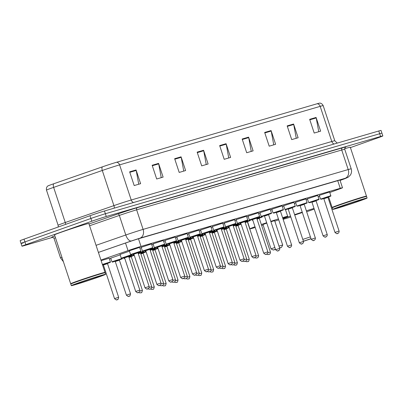 <?xml version="1.0" encoding="UTF-8"?>
<svg xmlns="http://www.w3.org/2000/svg" width="403" height="403" viewBox="0 0 403 403"><rect width="100%" height="100%" fill="white"/><g stroke="black" fill="none" stroke-linecap="round" stroke-linejoin="round"><path stroke-width="0.6" d="M141.201 247.331L151.503 243.926M153.075 243.865L163.371 240.46M164.948 240.405L175.245 236.999M176.821 236.939L187.118 233.533M188.695 233.478L198.991 230.073M200.568 230.012L210.865 226.607M212.436 226.551L222.738 223.146M224.31 223.091L234.611 219.68M236.183 219.625L246.48 216.22M248.057 216.164L258.353 212.759M259.93 212.698L270.227 209.293M271.803 209.238L282.1 205.832M283.677 205.772L293.973 202.366M295.545 202.311L305.847 198.906M307.418 198.85L317.72 195.44M319.292 195.384L329.594 191.979M129.328 250.792L139.629 247.387M139.886 248.167L141.332 247.724M151.76 244.702L153.205 244.263M163.633 241.241L165.079 240.803M175.501 237.775L176.952 237.337M187.375 234.314L188.826 233.876M199.248 230.848L200.699 230.41M211.122 227.388L212.572 226.949M222.995 223.927L224.441 223.484M234.868 220.461L236.314 220.023M246.742 217L248.188 216.562M258.615 213.535L260.061 213.096M120.034 254.469L129.459 251.19M110.739 258.152L120.165 254.867M101.128 260.66L109.163 258.207M329.775 192.533L339.925 188.821A10.846 0.302 161.7 0 0 342.495 187.758A10.846 0.302 161.7 0 0 340.243 188.307L141.01 246.414A10.846 0.302 161.7 0 0 128.028 250.626L100.926 260.041M318.158 196.775L319.579 196.256M109.42 258.983L110.875 258.56M52.964 237.251L24.22 245.634A10.846 0.302 -18.3 0 1 21.964 246.183A10.846 0.302 -18.3 0 1 25.832 244.651L91.808 221.222A10.846 0.302 -18.3 0 1 106.281 216.487L380.598 136.476A10.846 0.302 -18.3 0 1 382.85 135.927A10.846 0.302 -18.3 0 1 378.981 137.458L350.419 147.604M23.309 242.888A10.846 0.302 -18.3 0 1 21.057 243.437L20.15 240.692A10.846 0.302 -18.3 0 1 24.019 239.16L89.99 215.731L90.902 218.476A10.846 0.302 -18.3 0 1 105.374 213.741L379.691 133.731A10.846 0.302 -18.3 0 1 381.943 133.181A10.846 0.302 -18.3 0 0 379.691 133.731L105.374 213.741A10.846 0.302 -18.3 0 0 90.902 218.476L24.926 241.906L90.902 218.476L91.808 221.222M21.057 243.437A10.846 0.302 -18.3 0 1 24.926 241.906A10.846 0.302 -18.3 0 0 21.057 243.437L21.964 246.183M340.056 180.388A10.846 0.302 161.7 0 0 342.349 179.431A10.846 0.302 161.7 0 0 340.092 179.975L139.116 238.596A10.846 0.302 161.7 0 0 126.134 242.808L98.408 252.434M102.382 166.857A3.617 1.703 -109.2 0 0 102.286 170.474L113.908 205.616A14.463 0.403 -18.3 0 1 131.217 200.004L119.595 164.867A14.463 0.403 161.7 0 0 102.286 170.474L53.639 187.375A14.463 0.403 161.7 0 0 51.644 188.075A14.463 0.403 161.7 0 0 46.486 190.115C45.927 186.74 48.229 185.733 47.912 185.954A11.858 0.332 -18.3 0 1 52.098 184.327A11.858 0.332 -18.3 0 1 53.735 183.753L102.382 166.857A11.858 0.332 -18.3 0 1 116.573 162.258L317.151 103.752A11.858 0.332 -18.3 0 1 319.554 103.143C319.166 103.148 321.614 102.589 323.176 105.631A14.463 0.403 161.7 0 0 320.173 106.362L119.595 164.867A3.617 2.846 -106.3 0 0 116.573 162.258M89.99 215.731A10.846 0.302 -18.3 0 1 104.468 210.996L378.78 130.985A10.846 0.302 -18.3 0 1 381.036 130.436L382.85 135.927M271.088 130.572L275.627 144.299L269.199 146.173L264.66 132.451L271.088 130.572A2.892 2.277 -106.3 0 1 271.214 131.061L264.816 132.93M293.591 124.013L298.129 137.735L291.701 139.609L287.163 125.887L293.591 124.013A2.892 2.277 -106.3 0 1 293.716 124.497L287.319 126.366M316.093 117.449L320.632 131.171L314.204 133.05L309.665 119.323L316.093 117.449A2.892 2.277 -106.3 0 1 316.219 117.938L309.821 119.802M203.58 150.264L208.119 163.991L201.691 165.865L197.153 152.138L203.58 150.264A2.892 2.277 -106.3 0 1 203.706 150.752L197.309 152.616M181.078 156.827L185.617 170.555L179.189 172.429L174.65 158.701L181.078 156.827A2.892 2.277 -106.3 0 1 181.204 157.316L174.806 159.18M158.575 163.391L163.114 177.119L156.686 178.992L152.148 165.265L158.575 163.391A2.892 2.277 -106.3 0 1 158.701 163.88L152.304 165.744M136.073 169.955L140.612 183.682L134.184 185.556L129.645 171.829L136.073 169.955A2.892 2.277 -106.3 0 1 136.199 170.444L129.801 172.308M248.586 137.136L253.124 150.863L246.696 152.737L242.158 139.015L248.586 137.136A2.892 2.277 -106.3 0 1 248.711 137.625L242.314 139.493M226.083 143.7L230.622 157.427L224.194 159.301L219.655 145.574L226.083 143.7A2.892 2.277 -106.3 0 1 226.209 144.188L219.811 146.052M228.743 157.976L226.209 144.188M251.245 151.412L248.711 137.625M138.733 184.226L136.199 170.444M161.235 177.663L158.701 163.88M183.738 171.104L181.204 157.316M206.24 164.54L203.706 150.752M318.753 131.721L316.219 117.938M296.25 138.284L293.716 124.497M273.748 144.848L271.214 131.061M70.908 283.878L70.696 283.772A18.08 0.504 -18.3 0 1 70.686 283.762A18.08 0.504 -18.3 0 1 77.134 281.208A18.08 0.504 -18.3 0 1 95.219 275.168A18.08 0.504 -18.3 0 1 105.017 272.408A18.08 0.504 -18.3 0 1 105.012 272.423L104.906 272.635M70.686 283.762L54.516 234.863A18.08 0.504 -18.3 0 1 60.964 232.309A18.08 0.504 -18.3 0 1 79.048 226.269A18.08 0.504 -18.3 0 1 88.841 223.509L105.017 272.408M71.311 285.646L70.802 284.105A18.08 0.504 -18.3 0 1 70.802 284.09L70.918 283.858A17.898 0.499 -18.3 0 1 77.3 281.349A17.898 0.499 -18.3 0 1 94.987 275.435A17.898 0.499 -18.3 0 1 104.891 272.624L105.118 272.74A18.08 0.504 -18.3 0 1 105.128 272.75L105.641 274.297A18.08 0.504 -18.3 0 1 99.188 276.846A18.08 0.504 -18.3 0 1 81.109 282.886A18.08 0.504 -18.3 0 1 71.311 285.646A18.08 0.504 -18.3 0 1 77.759 283.097A18.08 0.504 -18.3 0 1 95.843 277.057A18.08 0.504 -18.3 0 1 105.641 274.297M70.802 284.09A18.08 0.504 -18.3 0 1 77.25 281.551A18.08 0.504 -18.3 0 1 95.113 275.581A18.08 0.504 -18.3 0 1 105.118 272.74M279.556 247.855L281.546 247.311L279.617 248.052M275.501 249.417L273.315 250.031L275.435 249.215M273.315 250.031L271.028 248.883L274.851 247.447M266.791 223.086L262.968 224.521L271.028 248.883M278.725 219.811A19.888 0.554 -18.3 0 1 274.806 221.161M263.134 225.02A19.888 0.554 -18.3 0 1 261.648 225.499M255.23 227.483A19.888 0.554 -18.3 0 1 249.925 228.833A19.888 0.554 -18.3 0 1 254.988 226.758M278.967 246.087L282.699 245.024L274.639 220.658L270.912 221.726M261.325 224.526A19.888 0.554 -18.3 0 1 266.67 222.713M270.791 221.353A19.888 0.554 -18.3 0 1 278.428 218.905M282.579 217.64A19.888 0.554 -18.3 0 1 287.687 216.346A19.888 0.554 -18.3 0 1 282.815 218.35M270.478 210.054A19.888 0.554 -18.3 0 1 271.919 209.59M282.307 206.447A19.888 0.554 -18.3 0 1 283.777 206.089M282.699 245.024L281.546 247.311M311.035 238.783L303.414 241.281M303.394 241.216L311 238.677M302.794 239.412L310.411 236.883M302.351 212.522L294.739 215.046M314.229 209.071A19.888 0.554 -18.3 0 1 310.512 210.426A19.888 0.554 -18.3 0 1 306.673 211.766M290.815 217.005A19.888 0.554 -18.3 0 1 283.143 219.343M282.946 218.753A19.888 0.554 -18.3 0 1 286.936 217.303A19.888 0.554 -18.3 0 1 290.503 216.053M294.608 214.653A19.888 0.554 -18.3 0 1 302.225 212.134M306.356 210.809A19.888 0.554 -18.3 0 1 314.028 208.462M294.291 203.324A19.888 0.554 -18.3 0 1 295.726 202.85M306.058 199.54A19.888 0.554 -18.3 0 1 307.504 199.097M332.364 207.616L332.153 207.51A18.08 0.504 -18.3 0 1 332.143 207.5A18.08 0.504 -18.3 0 1 338.591 204.951A18.08 0.504 -18.3 0 1 356.675 198.911A18.08 0.504 -18.3 0 1 366.473 196.145A18.08 0.504 -18.3 0 1 366.468 196.165L366.574 196.478A18.08 0.504 -18.3 0 1 366.584 196.493A18.08 0.504 -18.3 0 0 356.574 199.319A18.08 0.504 -18.3 0 0 338.706 205.293A18.08 0.504 -18.3 0 0 332.258 207.827A18.08 0.504 -18.3 0 0 332.258 207.842L332.767 209.389A18.08 0.504 -18.3 0 1 339.215 206.835A18.08 0.504 -18.3 0 1 357.3 200.795A18.08 0.504 -18.3 0 1 367.098 198.034A18.08 0.504 -18.3 0 1 360.65 200.583A18.08 0.504 -18.3 0 1 342.565 206.628A18.08 0.504 -18.3 0 1 332.767 209.389M332.258 207.827L332.374 207.6A17.898 0.499 -18.3 0 1 338.757 205.092A17.898 0.499 -18.3 0 1 356.443 199.178A17.898 0.499 -18.3 0 1 366.347 196.367M344.641 148.732A18.08 0.504 -18.3 0 1 350.298 147.251L366.473 196.145M125.514 243.019L128.028 250.626M138.486 238.783L141.01 246.414M337.719 180.67L340.243 188.307M63.387 261.688L60.51 257.925A14.463 0.403 -18.3 0 1 61.926 257.265M52.37 237.145A16.271 0.453 -18.3 0 1 54.858 235.901M55.458 237.705A14.463 0.403 161.7 0 0 54.042 238.364C52.899 237.145 52.309 236.742 52.274 237.15M89.003 223.992L117.938 213.943A16.271 0.453 -18.3 0 1 137.408 207.631L342.5 147.81A16.271 0.453 -18.3 0 1 345.341 147.297M106.281 216.487L104.468 210.996M25.832 244.651L24.019 239.16M380.598 136.476L378.78 130.985M96.055 245.321L125.796 234.994L119.328 215.434L89.587 225.761M344.887 178.67A7.229 5.38 -110.1 0 0 345.104 178.6L340.077 180.438L345.099 178.328L140.007 238.148L131.353 240.954A7.229 3.405 -109.2 0 1 125.796 234.994A14.463 0.403 -18.3 0 1 143.1 229.383L136.632 209.822A14.463 0.403 161.7 0 0 119.328 215.434A1.808 0.851 70.8 0 0 117.938 213.943M140.007 238.148A7.229 5.687 -106.3 0 0 143.1 229.383L348.197 169.562L341.724 150.002L136.632 209.822A1.808 1.421 73.7 0 1 137.408 207.631M345.099 178.328A7.229 5.687 -106.3 0 0 348.197 169.562A14.463 0.403 -18.3 0 1 351.199 168.832L344.731 149.271A14.463 0.403 161.7 0 0 341.724 150.002A1.808 1.421 73.7 0 1 342.5 147.81M131.353 240.954L98.397 252.404M46.486 190.115L58.108 225.252A14.463 0.403 -18.3 0 1 63.266 223.212A14.463 0.403 -18.3 0 1 65.261 222.511L113.908 205.616A3.617 1.703 70.8 0 1 114.235 208.15M53.735 183.753A3.617 1.703 -109.2 0 0 53.639 187.375L65.261 222.511A3.617 1.703 70.8 0 1 65.613 224.39M317.151 103.752A3.617 2.846 73.7 0 1 320.173 106.362L331.795 141.498A14.463 0.403 -18.3 0 1 334.797 140.768L337.24 143.1M133.569 202.508A3.617 2.846 -106.3 0 1 131.217 200.004L331.795 141.498A3.617 2.846 -106.3 0 0 334.147 144.007M96.534 277.622A13.596 0.378 -18.3 0 1 78.389 283.551A13.596 0.378 -18.3 0 1 80.414 282.322A13.596 0.378 -18.3 0 1 98.559 276.387A13.596 0.378 -18.3 0 1 96.534 277.622M357.99 201.359A13.596 0.378 -18.3 0 1 339.845 207.293A13.596 0.378 -18.3 0 1 341.875 206.064A13.596 0.378 -18.3 0 1 360.015 200.13A13.596 0.378 -18.3 0 1 357.99 201.359M102.382 264.444L110.392 261.93C109.697 262.701 111.873 261.708 108.367 263.099L102.498 264.801M107.53 263.638L103.41 264.998L114.533 298.628L118.653 297.263L107.53 263.638L107.677 263.224L103.858 264.413L107.661 263.235M117.374 299.6L116.946 299.726L117.374 299.6M102.569 265.018L103.254 264.801L102.569 265.018M107.541 263.386L108.357 263.099L107.541 263.386M113.903 261.104L122.265 258.464C121.57 259.24 123.746 258.242 120.24 259.633L112.487 262.106L111.969 261.869L113.903 261.104M118.714 260.081L119.535 259.774M115.283 261.537L126.406 295.162L130.527 293.802L119.404 260.172L115.283 261.537L114.92 261.29L115.918 261.008M129.247 296.134L128.819 296.26L129.247 296.134M128.743 256.625L134.139 255.003C133.443 255.779 135.615 254.782 132.108 256.172L128.859 256.978M139.861 291.117L142.4 290.336L131.277 256.711L131.423 256.298L128.925 257.179M141.121 292.674L140.692 292.8L141.121 292.674M131.277 256.711L129 257.401M123.671 257.895L123.842 258.409L124.648 258.056M128.884 257.049L131.408 256.308M124.764 258.419L123.842 258.409M131.287 256.459L132.103 256.172L131.287 256.459M140.617 253.165L146.012 251.537C145.312 252.313 147.488 251.321 143.982 252.706L140.733 253.517M151.735 287.651L154.268 286.876L143.151 253.245L143.297 252.837L140.798 253.719M152.994 289.208L152.566 289.334L152.994 289.208M143.151 253.245L140.874 253.935M140.758 253.583L143.282 252.847M143.161 252.998L143.977 252.711L143.156 252.998M152.49 249.704L157.885 248.077C157.185 248.853 159.361 247.855 155.855 249.245L152.606 250.056M152.626 250.122L155.15 249.381L152.672 250.253M163.608 284.191L166.142 283.415C165.744 285.395 165.331 286.17 164.903 285.737L163.568 286.009L162.449 285.475M164.867 285.747L164.434 285.873L164.867 285.747M166.142 283.415L155.024 249.784L152.747 250.475M155.029 249.533L155.85 249.245L155.029 249.533M164.364 246.238L169.759 244.616C169.059 245.387 171.235 244.394 167.729 245.78L164.479 246.591M175.481 280.725L178.015 279.949L166.892 246.324L167.038 245.911L164.545 246.792M176.736 282.286L176.307 282.407L176.736 282.286M166.892 246.324L164.615 247.009M164.5 246.656L167.023 245.921M166.902 246.072L167.724 245.785L166.902 246.072M176.237 242.777L181.632 241.15C180.932 241.926 183.108 240.929 179.602 242.319L176.353 243.13M178.096 242.757L176.418 243.331M187.355 277.264L189.889 276.488C189.491 278.468 189.078 279.244 188.649 278.811L187.314 279.083L186.196 278.549M188.609 278.821L188.181 278.947L188.609 278.821M189.889 276.488L178.766 242.858L176.489 243.548M176.373 243.195L178.897 242.455L178.766 242.858M188.105 239.311L193.5 237.689C192.805 238.46 194.981 237.468 191.475 238.858L188.226 239.664M199.228 273.798L201.762 273.022L190.639 239.397L190.785 238.984L188.292 239.866M200.482 275.36L200.054 275.481L200.482 275.36M190.639 239.397L188.362 240.087M188.246 239.735L190.77 238.994M190.649 239.145L191.465 238.858L190.649 239.145M199.979 235.851L205.374 234.224C204.679 234.999 206.855 234.002 203.349 235.392L200.095 236.203M211.096 270.337L213.635 269.562L202.513 235.931L202.659 235.523L200.165 236.405M212.356 271.894L211.928 272.02L212.356 271.894M202.513 235.931L200.236 236.621M200.12 236.269L202.644 235.533M202.523 235.684L203.339 235.397L202.523 235.684M211.852 232.385L217.247 230.763C216.552 231.539 218.723 230.541 215.222 231.932L211.968 232.738M222.97 266.872L225.509 266.096L214.386 232.471L214.532 232.057L212.033 232.939M224.229 268.433L223.801 268.559L224.229 268.433M214.386 232.471L212.109 233.161M211.993 232.808L214.517 232.068M223.725 228.924L229.121 227.297C228.425 228.073 230.597 227.075 227.091 228.466L223.841 229.277M234.843 263.411L237.377 262.635L226.259 229.005L226.405 228.597L223.907 229.478M236.103 264.967L235.674 265.093L236.103 264.967M226.259 229.005L223.982 229.695M223.867 229.342L226.39 228.607M226.269 228.758L227.085 228.471L226.269 228.758M235.599 225.458L240.994 223.836C240.294 224.612 242.47 223.615 238.964 225.005L235.715 225.811M237.458 225.443L235.78 226.012M246.717 259.95L249.25 259.174C248.853 261.154 248.439 261.93 248.011 261.492L246.676 261.769L245.558 261.235M247.976 261.507L247.548 261.633L247.976 261.507M249.25 259.174L238.133 225.544L235.856 226.234M235.735 225.881L238.259 225.141M238.138 225.292L238.959 225.005L238.138 225.292M131.564 254.787C130.834 255.467 133.161 254.565 129.534 255.955L122.311 258.298L121.263 258.192L131.514 254.646M128.013 256.399L125.026 257.27L128.829 256.091L128.698 256.494L124.582 257.855L124.22 257.613L125.212 257.331M139.821 290.125C140.209 291.848 138.229 292.81 138.582 292.447C137.72 291.898 138.949 294.21 135.7 291.485L139.821 290.125L128.698 256.494M138.113 292.583L138.541 292.457L138.113 292.583M134.063 254.736L133.136 254.731L133.942 254.374M138.038 252.948L143.433 251.326C142.707 252.006 145.035 251.104 141.408 252.49L138.158 253.301M138.179 253.366L140.702 252.631M138.224 253.502L140.718 252.621L140.571 253.034L138.294 253.719M149.987 289.117L150.415 288.996L149.987 289.117M149.16 287.435L151.694 286.659L140.571 253.034M145.977 251.396L145.009 251.265L145.815 250.913M145.936 251.276L146.012 251.537M149.911 249.487L155.306 247.86C154.576 248.54 156.908 247.638 153.281 249.029L150.032 249.84M150.052 249.905L152.576 249.165L152.445 249.568L150.168 250.258M161.86 285.656L162.288 285.531L161.86 285.656M152.591 249.155L150.097 250.041M161.029 283.974L163.568 283.198L152.445 249.568M157.81 247.815L156.883 247.805L157.689 247.452M161.784 246.021L167.18 244.399C166.449 245.079 168.781 244.178 165.154 245.568L161.9 246.374M161.925 246.445L164.449 245.704M163.638 246.006L164.464 245.694L164.318 246.107L162.041 246.797M173.733 282.191L174.161 282.07L173.733 282.191M163.628 246.011L161.971 246.576M172.902 280.508L175.441 279.732L164.318 246.107M169.678 244.349L169.109 244.596L168.756 244.339L169.562 243.986M173.658 242.561L179.053 240.934C178.322 241.614 180.655 240.712 177.028 242.102L173.774 242.913M173.799 242.979L176.323 242.243M173.839 243.115L176.338 242.233L176.192 242.641L173.915 243.331M185.607 278.73L186.035 278.604L185.607 278.73M184.776 277.047L187.314 276.272L176.192 242.641M181.552 240.888L180.63 240.878L181.436 240.526M185.531 239.095L190.926 237.473C190.196 238.153 192.528 237.251 188.896 238.641L185.647 239.447M185.672 239.518L188.196 238.778L188.065 239.181L185.788 239.871M197.48 275.269L197.908 275.143L197.48 275.269M187.375 239.085L185.712 239.649M196.649 273.582L199.183 272.806L188.065 239.181M193.425 237.422L192.851 237.669L192.498 237.412L193.304 237.06M197.405 235.634L202.8 234.007C202.069 234.687 204.397 233.79 200.77 235.176L197.52 235.987M197.541 236.052L200.064 235.317M197.586 236.188L200.079 235.307L199.938 235.715L197.661 236.405M209.348 271.803L209.782 271.677L209.348 271.803M208.522 270.121L211.056 269.345L199.938 235.715M205.298 233.962L204.371 233.952L205.177 233.599M209.278 232.168L214.673 230.546C213.943 231.226 216.27 230.325 212.643 231.715L209.394 232.521M209.414 232.591L211.938 231.851M209.459 232.722L211.953 231.841L211.807 232.254L209.53 232.944M221.222 268.343L221.65 268.217L221.222 268.343M220.396 266.66L222.93 265.884L211.807 232.254M217.172 230.496L216.245 230.491L217.051 230.133M221.151 228.708L226.546 227.08C225.816 227.766 228.143 226.864 224.516 228.249L221.267 229.06M221.287 229.126L223.811 228.39M223 228.692L223.826 228.38L223.68 228.793L221.403 229.478M233.095 264.877L233.523 264.751L233.095 264.877M222.995 228.697L221.333 229.262M232.269 263.194L234.803 262.418L223.68 228.793M229.045 227.035L228.118 227.025L228.924 226.672M233.02 225.247L238.415 223.62C237.684 224.3 240.017 223.398 236.39 224.788L233.141 225.599M233.161 225.665L235.684 224.924M233.206 225.801L235.7 224.914L235.554 225.327L233.277 226.018M244.969 261.416L245.397 261.29L244.969 261.416M244.142 259.734L246.676 258.958L235.554 225.327M240.918 223.574L239.992 223.564L240.798 223.212M244.893 221.781L250.288 220.159C249.558 220.839 251.89 219.937 248.263 221.328L245.009 222.134M245.034 222.204L247.558 221.464M245.079 222.335L247.573 221.454L247.427 221.867L245.15 222.557M256.842 257.95L257.27 257.829L256.842 257.95M256.011 256.268L258.55 255.492L247.427 221.867M252.827 220.229L251.865 220.098L252.671 219.746M256.766 218.32L262.162 216.693C261.431 217.373 263.764 216.471 260.137 217.862L256.882 218.673M256.907 218.738L259.431 217.998M258.62 218.305L259.446 217.993L259.3 218.401L257.023 219.091M268.715 254.489L269.144 254.364L268.715 254.489M258.61 218.31L256.948 218.874M267.884 252.807L270.423 252.031L259.3 218.401M140.859 251.109C140.128 251.789 142.461 250.888 138.828 252.278L131.61 254.62L130.562 254.515L140.859 251.109L139.594 247.281M137.307 252.721L138.128 252.414M137.317 252.716L138.143 252.404L137.997 252.817L133.877 254.177L133.514 253.935L134.511 253.648M149.12 286.442C149.508 288.17 147.523 289.132 147.876 288.765C147.019 288.221 148.249 290.533 144.999 287.807L149.12 286.442L137.997 252.817M147.412 288.901L147.841 288.78L147.412 288.901M152.732 247.644C152.002 248.324 154.329 247.422 150.702 248.812L143.483 251.155L142.435 251.049L152.732 247.644L151.468 243.815M160.988 282.982C161.381 284.704 159.397 285.667 159.749 285.304C158.888 284.755 160.122 287.067 156.873 284.342L160.988 282.982L149.871 249.351L150.017 248.943L146.193 250.127L149.997 248.953M149.871 249.351L145.75 250.716L145.387 250.47L146.385 250.187M159.286 285.44L159.714 285.314L159.286 285.44M164.605 244.183C163.875 244.863 166.202 243.961 162.575 245.351L155.351 247.694L154.304 247.588L164.605 244.183L163.336 240.354M161.885 245.477L158.067 246.666L161.87 245.487L161.744 245.89L157.623 247.251L157.261 247.009L158.253 246.722M172.862 279.516C173.255 281.244 171.27 282.206 171.623 281.838C170.761 281.294 171.995 283.606 168.746 280.881L172.862 279.516L161.744 245.89M171.154 281.979L171.587 281.853L171.154 281.979M176.479 240.717C175.748 241.397 178.076 240.5 174.449 241.886L167.225 244.228L166.177 244.122L176.479 240.717L175.209 236.888M184.735 276.055C185.123 277.783 183.143 278.74 183.496 278.377C182.635 277.833 183.864 280.14 180.615 277.415L184.735 276.055L173.612 242.425L173.758 242.017L169.94 243.2L173.743 242.027M173.612 242.425L169.497 243.79L169.134 243.548L170.126 243.261M183.027 278.513L183.456 278.387L183.027 278.513M188.347 237.256C187.622 237.936 189.949 237.035 186.322 238.425L179.098 240.767L178.05 240.662L188.347 237.256L187.083 233.428M196.609 272.594C196.996 274.317 195.017 275.279 195.369 274.911C194.508 274.367 195.737 276.68 192.488 273.954L196.609 272.594L185.486 238.964L185.632 238.551L181.813 239.74L185.617 238.561M185.486 238.964L181.37 240.324L181.007 240.082L182 239.8M194.901 275.053L195.329 274.927L194.901 275.053M200.22 233.79C199.49 234.475 201.822 233.574 198.195 234.959L190.972 237.302L189.924 237.201L200.22 233.79L198.956 229.967M196.674 235.407L193.687 236.279L197.49 235.1L197.359 235.503L193.239 236.863L192.876 236.621L193.873 236.334M208.482 269.128C208.87 270.856 206.89 271.818 207.243 271.451C206.381 270.907 207.61 273.214 204.361 270.494L208.482 269.128L197.359 235.503M206.774 271.587L207.202 271.461L206.774 271.587M212.094 230.33C211.363 231.01 213.696 230.108 210.069 231.498L202.845 233.841L201.797 233.735L212.094 230.33L210.829 226.501M220.355 265.668C220.743 267.39 218.758 268.353 219.111 267.99C218.255 267.441 219.484 269.753 216.235 267.028L220.355 265.668L209.233 232.037L209.379 231.624L205.56 232.813L209.364 231.634M209.233 232.037L205.112 233.402L204.749 233.156L205.747 232.874M218.648 268.126L219.076 268L218.648 268.126M223.967 226.869C223.237 227.549 225.569 226.647 221.942 228.038L214.718 230.38L213.671 230.274L223.967 226.869L222.703 223.04M221.252 228.163L217.434 229.352L221.237 228.174L221.106 228.577L216.985 229.937L216.623 229.695L217.62 229.408M232.229 262.202C232.617 263.93 230.632 264.892 230.984 264.524C230.128 263.98 231.357 266.292 228.108 263.567L232.229 262.202L221.106 228.577M230.521 264.66L230.949 264.539L230.521 264.66M235.841 223.403C235.11 224.083 237.443 223.181 233.811 224.572L226.592 226.914L225.544 226.808L235.841 223.403L234.576 219.575M232.289 225.02L233.11 224.708M232.299 225.015L233.125 224.703L232.979 225.111L228.859 226.476L228.496 226.229L229.493 225.947M244.097 258.741C244.49 260.464 242.505 261.426 242.858 261.063C242.001 260.514 243.231 262.827 239.981 260.101L244.097 258.741L232.979 225.111M242.394 261.199L242.823 261.073L242.394 261.199M247.714 219.942C246.984 220.622 249.311 219.721 245.684 221.111L238.46 223.453L237.412 223.348L247.714 219.942L246.445 216.114M255.97 255.275C256.363 257.003 254.379 257.965 254.731 257.598C253.87 257.054 255.104 259.366 251.855 256.64L255.97 255.275L244.853 221.65L244.994 221.237L241.175 222.426L244.979 221.247M244.853 221.65L240.732 223.01L240.369 222.768L241.367 222.481M254.268 257.739L254.696 257.613L254.268 257.739M259.587 216.476C258.857 217.157 261.184 216.255 257.557 217.645L250.334 219.988L249.286 219.882L259.587 216.476L258.318 212.648M267.844 251.815C268.232 253.542 266.252 254.5 266.605 254.137C265.743 253.593 266.977 255.9 263.723 253.175L267.844 251.815L256.721 218.184L256.867 217.776L253.049 218.96L256.852 217.786M256.721 218.184L252.605 219.549L252.243 219.303L253.235 219.02M266.136 254.273L266.564 254.147L266.136 254.273M271.461 213.016C270.73 213.696 273.058 212.794 269.431 214.184L262.207 216.527L261.159 216.421L271.461 213.016L270.191 209.187M279.717 248.349C280.105 250.077 278.125 251.039 278.478 250.671C277.617 250.127 278.846 252.439 275.597 249.714L279.717 248.349L268.594 214.723L268.741 214.31L264.922 215.499L268.725 214.32M268.594 214.723L264.479 216.084L264.116 215.842L265.109 215.555M278.01 250.812L278.438 250.686L278.01 250.812M283.329 209.55C282.604 210.235 284.931 209.333 281.304 210.719L274.08 213.061L273.033 212.96L283.329 209.55L282.065 205.726M291.591 244.888C291.979 246.616 289.999 247.578 290.351 247.21C289.49 246.666 290.719 248.973 287.47 246.248L291.591 244.888L280.468 211.258L280.614 210.85L276.796 212.033L280.599 210.86M280.468 211.258L276.347 212.623L275.984 212.381L276.982 212.094M289.883 247.346L290.311 247.22L289.883 247.346M295.203 206.089C294.472 206.769 296.804 205.868 293.177 207.258L285.954 209.6L284.906 209.495L295.203 206.089L293.938 202.261M291.651 207.701L288.669 208.573L292.472 207.394L292.341 207.797L288.221 209.157L287.858 208.915L288.855 208.633M303.464 241.427C303.852 243.15 301.872 244.112 302.225 243.75C301.363 243.2 302.593 245.513 299.343 242.787L303.464 241.427L292.341 207.797M301.756 243.886L302.185 243.76L301.756 243.886M307.076 202.628C306.345 203.308 308.678 202.407 305.051 203.797L297.827 206.14L296.779 206.034L307.076 202.628L305.812 198.8M315.337 237.961C315.725 239.689 313.741 240.651 314.093 240.284C313.237 239.74 314.466 242.052 311.217 239.327L315.337 237.961L304.215 204.336L304.361 203.923L300.542 205.112L304.346 203.933M304.215 204.336L300.094 205.696L299.731 205.454L300.729 205.167M313.63 240.42L314.058 240.299L313.63 240.42M318.949 199.163C318.219 199.843 320.551 198.941 316.919 200.331L309.7 202.674L308.653 202.568L318.949 199.163L317.685 195.334M316.234 200.457L312.416 201.646L316.219 200.467L316.088 200.87L311.967 202.235L311.605 201.989L312.602 201.707M327.206 234.501C327.599 236.223 325.614 237.186 325.967 236.823C325.11 236.274 326.339 238.586 323.09 235.861L327.206 234.501L316.088 200.87M325.503 236.959L325.931 236.833L325.503 236.959M330.823 195.702C330.092 196.382 332.42 195.48 328.793 196.871L321.574 199.213L320.526 199.107L330.823 195.702L329.558 191.873M327.271 197.314L328.087 197.007M327.281 197.309L328.107 196.996L327.961 197.41L323.841 198.77L323.478 198.528L324.475 198.241M339.079 231.035C339.472 232.763 337.487 233.725 337.84 233.357C336.979 232.813 338.213 235.125 334.964 232.4L339.079 231.035L327.961 197.41M337.376 233.498L337.805 233.372L337.376 233.498M339.936 180.02L342.495 187.758M60.51 257.925L54.042 238.364M344.731 149.271C345.044 147.463 345.275 146.788 345.426 147.241M345.104 178.6L348.101 177.285L350.338 175.139C351.597 173.169 351.884 171.063 351.199 168.832M323.176 105.631L334.797 140.768M58.108 225.252L58.233 227.01M76.076 283.959L80.454 282.312C86.736 280.11 96.116 276.962 100.901 275.773L100.805 275.778M249.925 228.833L247.528 221.585M287.687 216.346L285.49 209.716M332.143 207.5L328.647 196.921M337.533 207.696L341.91 206.049C348.192 203.847 357.572 200.704 362.357 199.51L362.262 199.52M367.098 198.034L366.584 196.493M104.045 264.469L103.047 264.756L103.41 264.998M118.653 297.263C118.255 299.248 117.842 300.023 117.414 299.585C116.553 299.041 117.782 301.353 114.533 298.628M110.392 261.93L109.127 258.101M130.527 293.802C130.129 295.787 129.711 296.558 129.282 296.124C128.426 295.58 129.655 297.888 126.406 295.162M111.969 261.869L110.704 258.041M118.724 260.076L119.55 259.764L119.404 260.172M142.4 290.336C141.997 292.321 141.584 293.097 141.156 292.659L139.821 292.931L138.703 292.402M154.268 286.876C153.87 288.86 153.457 289.631 153.029 289.198L151.694 289.47L150.576 288.936M155.165 249.371L155.024 249.784M178.015 279.949C177.617 281.934 177.204 282.71 176.776 282.271L175.441 282.543L174.323 282.009M178.086 242.762L178.912 242.445M201.762 273.022C201.364 275.007 200.951 275.783 200.523 275.345L199.188 275.617L198.069 275.083M213.635 269.562C213.237 271.546 212.824 272.317 212.391 271.884L211.056 272.156L209.943 271.622M225.509 266.096C225.106 268.081 224.693 268.856 224.264 268.418L222.93 268.69L221.811 268.161M237.377 262.635C236.979 264.62 236.566 265.391 236.138 264.957L234.803 265.229L233.685 264.695M237.448 225.448L238.279 225.131L238.133 225.544M128.018 256.399L128.844 256.081M135.7 291.485L124.582 257.855M121.263 258.192L119.998 254.364M148.002 288.719L149.12 289.253L150.455 288.981C150.102 289.349 152.082 288.387 151.694 286.659M133.136 254.731L132.97 254.217M159.875 285.259L160.993 285.792L162.328 285.52C161.976 285.883 163.956 284.921 163.568 283.198M145.009 251.265L144.838 250.757M171.749 281.793L172.862 282.327L174.197 282.055C173.844 282.422 175.829 281.46 175.441 279.732M156.883 247.805L156.712 247.291M183.617 278.332L184.735 278.866L186.07 278.594C185.718 278.957 187.702 277.994 187.314 276.272M168.756 244.339L168.585 243.83M187.385 239.085L188.211 238.767M195.49 274.871L196.609 275.4L197.944 275.128C197.591 275.496 199.576 274.534 199.183 272.806M180.63 240.878L180.458 240.364M207.364 271.405L208.482 271.939L209.817 271.667C209.464 272.03 211.449 271.073 211.056 269.345M192.498 237.412L192.332 236.904M219.237 267.945L220.355 268.479L221.69 268.202C221.338 268.569 223.317 267.607 222.93 265.884M204.371 233.952L204.205 233.438M231.11 264.479L232.229 265.013L233.564 264.741C233.211 265.109 235.191 264.146 234.803 262.418M216.245 230.491L216.079 229.977M242.984 261.018L244.102 261.552L245.437 261.28C245.084 261.643 247.064 260.681 246.676 258.958M228.118 227.025L227.947 226.511M254.857 257.552L255.97 258.086L257.31 257.814C256.958 258.182 258.938 257.22 258.55 255.492M239.992 223.564L239.82 223.05M266.726 254.091L267.844 254.625L269.179 254.353C268.826 254.716 270.811 253.754 270.423 252.031M251.865 220.098L251.694 219.59M144.999 287.807L133.877 254.177M130.562 254.515L129.292 250.686M156.873 284.342L145.75 250.716M142.435 251.049L141.166 247.22M168.746 280.881L157.623 247.251M154.304 247.588L153.039 243.76M180.615 277.415L169.497 243.79M166.177 244.122L164.913 240.299M192.488 273.954L181.37 240.324M178.05 240.662L176.786 236.833M196.679 235.402L197.505 235.09M204.361 270.494L193.239 236.863M189.924 237.201L188.659 233.372M216.235 267.028L205.112 233.402M201.797 233.735L200.533 229.906M228.108 263.567L216.985 229.937M213.671 230.274L212.401 226.446M239.981 260.101L228.859 226.476M225.544 226.808L224.275 222.98M251.855 256.64L240.732 223.01M237.412 223.348L236.148 219.519M263.723 253.175L252.605 219.549M249.286 219.882L248.021 216.058M275.597 249.714L264.479 216.084M261.159 216.421L259.895 212.593M287.47 246.248L276.347 212.623M273.033 212.96L271.768 209.132M291.661 207.701L292.487 207.384M299.343 242.787L288.221 209.157M284.906 209.495L283.641 205.666M311.217 239.327L300.094 205.696M296.779 206.034L295.51 202.205M323.09 235.861L311.967 202.235M308.653 202.568L307.383 198.739M334.964 232.4L323.841 198.77M320.526 199.107L319.257 195.279"/></g></svg>
